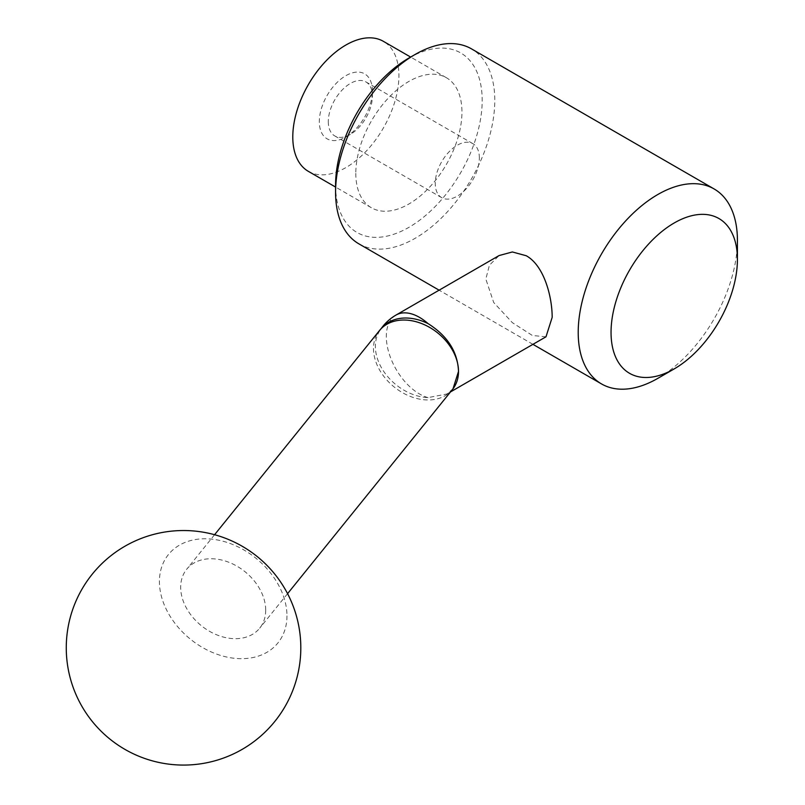 <?xml version="1.0" encoding="UTF-8"?>
<svg xmlns="http://www.w3.org/2000/svg" width="805" height="805" viewBox="0 0 805 805"><rect width="100%" height="100%" fill="white"/><g stroke="black" fill="none" stroke-linecap="round" stroke-linejoin="round"><path stroke-width="0.6" stroke-dasharray="4.03 3.02" d="M657.816 378.36A112.579 65.004 120 0 0 737.42 240.484M358.889 243.855A112.579 65.004 120 0 0 445.648 213.697A112.579 65.004 120 0 0 494.783 100.394A112.579 65.004 120 0 0 471.468 48.853M545.991 336.802L532.397 335.494L512.372 322.674L493.707 302.519L485.828 279.063L489.42 265.207L499.08 255.557M335.574 185.039A103.664 59.852 120 0 0 408.88 227.362A103.664 59.852 120 0 0 482.185 100.394A103.664 59.852 120 0 0 408.88 58.071M308.325 171.334A75.056 43.329 120 0 0 366.164 151.219A75.056 43.329 120 0 0 398.928 75.69A75.056 43.329 120 0 0 383.381 41.337M355.81 173.357A75.056 43.329 120 0 0 371.347 207.72A75.056 43.329 120 0 0 429.186 187.605A75.056 43.329 120 0 0 461.949 112.076A75.056 43.329 120 0 0 446.403 77.723A75.056 43.329 120 0 0 388.563 97.828A75.056 43.329 120 0 0 355.81 173.357M479.357 157.951A31.184 18.002 120 0 0 472.897 143.672A31.184 18.002 120 0 0 448.868 152.024A31.184 18.002 120 0 0 435.253 183.409A31.184 18.002 120 0 0 441.714 197.678A31.184 18.002 120 0 0 465.743 189.326A31.184 18.002 120 0 0 479.357 157.951M328.299 121.656A31.184 18.002 120 0 0 334.749 135.924A31.184 18.002 120 0 0 350.346 134.385A31.184 18.002 120 0 0 372.393 96.198A31.184 18.002 120 0 0 365.933 81.919A31.184 18.002 120 0 0 341.904 90.271A31.184 18.002 120 0 0 328.299 121.656M372.393 91.015A37.523 21.665 120 0 0 345.858 75.69A37.523 21.665 120 0 0 319.323 121.656A37.523 21.665 120 0 0 345.858 136.971A37.523 21.665 120 0 0 372.393 91.015L372.393 96.198M453.014 388.795L446.926 393.997L428.039 397.61A46.73 34.575 38.9 0 1 419.113 396.332A46.73 34.575 38.9 0 1 416.376 395.597A46.73 34.575 38.9 0 1 379.447 331.227A46.73 34.575 38.9 0 1 383.683 325.995M265.7 610.16A46.911 34.716 38.9 0 1 259.683 628.192A46.911 34.716 38.9 0 1 211.876 632.589A46.911 34.716 38.9 0 1 180.672 587.268A46.911 34.716 38.9 0 1 186.7 569.246A46.911 34.716 38.9 0 1 234.507 564.838A46.911 34.716 38.9 0 1 265.7 610.16M286.962 615.885A70.367 52.073 38.9 0 1 254.139 657.283A70.367 52.073 38.9 0 1 159.42 581.542A70.367 52.073 38.9 0 1 254.139 556.819A70.367 52.073 38.9 0 1 286.962 615.885M428.039 397.61A46.911 27.078 60 0 1 419.496 393.967A46.911 27.078 60 0 1 386.32 336.52A46.911 27.078 60 0 1 396.04 315.047M452.491 389.469A46.911 34.716 38.9 0 1 415.994 398.294A46.911 34.716 38.9 0 1 373.48 348.555A46.911 34.716 38.9 0 1 379.507 330.523M532.93 344.339L439.117 290.172M371.347 207.72L335.574 187.062M441.714 197.678L334.749 135.924M350.346 134.385L345.858 136.971M450.498 391.934L446.926 393.997M287.566 593.667L259.683 628.192M214.583 534.721L186.7 569.246M381.318 328.41A46.911 46.911 0 0 0 379.447 331.227M472.897 143.672L365.933 81.919M446.403 77.723L410.631 57.064"/><path stroke-width="1.21" d="M578.211 332.405A112.579 65.004 120 0 0 601.526 383.935A112.579 65.004 120 0 0 657.816 378.36L674.238 368.881A89.365 51.59 120 0 0 737.42 259.441L737.42 240.484A112.579 65.004 120 0 0 714.105 188.944A112.579 65.004 120 0 0 627.347 219.101A112.579 65.004 120 0 0 578.211 332.405M737.42 259.441A89.365 51.59 120 0 0 674.238 222.955A89.365 51.59 120 0 0 611.045 332.405A89.365 51.59 120 0 0 674.238 368.881M714.105 188.944L471.468 48.853A112.579 65.004 120 0 0 415.179 54.438L408.88 58.071A103.664 59.852 120 0 0 335.574 185.039L335.574 192.315A112.579 65.004 120 0 0 358.889 243.855L439.117 290.172M428.039 323.6C447.55 335.896 457.703 351.845 458.508 371.437A46.911 34.716 38.9 0 0 415.994 321.698A46.911 34.716 38.9 0 0 379.507 330.523A46.911 46.911 0 0 1 383.683 325.995A46.73 34.575 38.9 0 1 416.376 319.333A46.73 34.575 38.9 0 1 419.113 320.068A46.73 34.575 38.9 0 1 428.039 323.6A46.911 27.078 60 0 0 419.496 317.371A46.911 27.078 60 0 0 396.04 315.047L499.08 255.557L512.362 251.965L526.239 255.738C544.2 265.64 552.22 297.005 552.17 317.371L545.991 336.802L450.498 391.934M410.631 57.064L383.381 41.337A75.056 43.329 120 0 0 325.542 61.442A75.056 43.329 120 0 0 292.789 136.971A75.056 43.329 120 0 0 308.325 171.334L335.574 187.062M287.566 593.667L452.491 389.469A46.911 34.716 38.9 0 0 458.508 371.437L453.014 388.795M415.179 54.438A112.579 65.004 120 0 0 335.574 192.315M601.526 383.935L532.93 344.339M124.906 749.364A117.268 117.268 0 0 0 285.101 706.438A117.268 117.268 0 0 0 242.174 546.243A117.268 117.268 0 0 0 81.979 589.169A117.268 117.268 0 0 0 124.906 749.364M452.491 389.469A46.911 46.911 0 0 0 453.436 388.262M379.507 330.523L214.583 534.721M396.04 315.047A46.911 46.911 0 0 0 381.318 328.41"/></g></svg>
